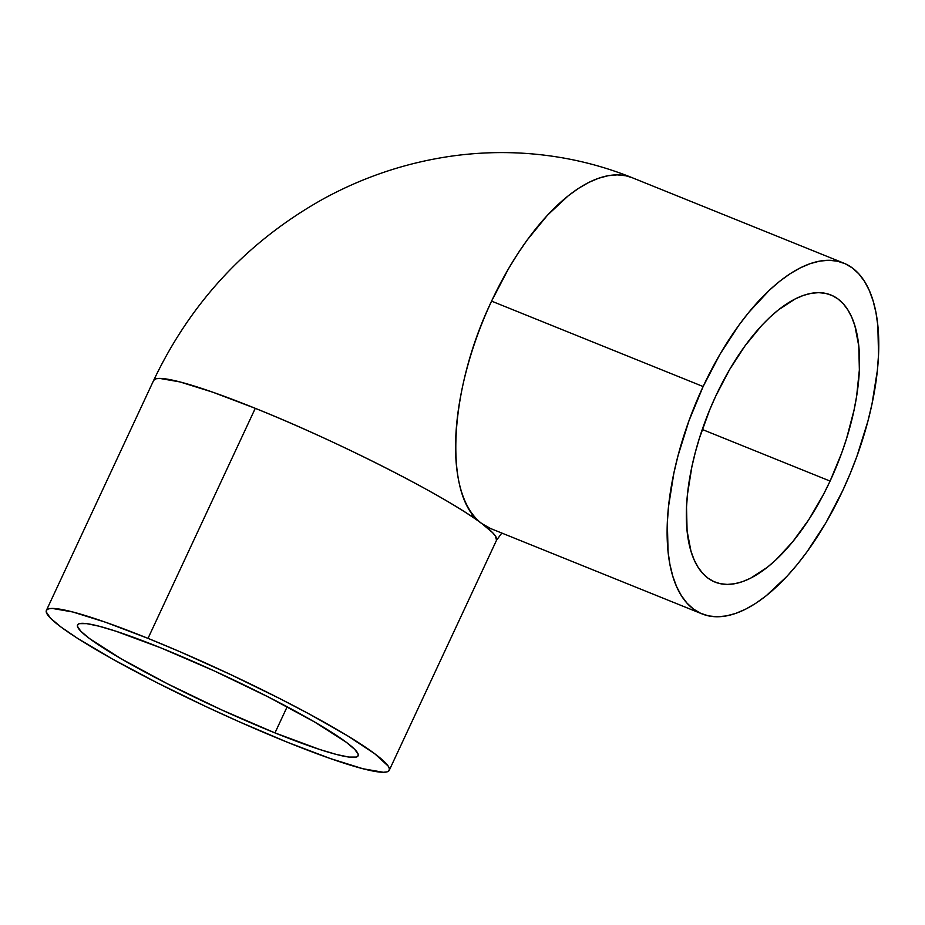 <?xml version="1.0" encoding="UTF-8"?>
<svg xmlns="http://www.w3.org/2000/svg" width="925" height="925" viewBox="0 0 925 925"><rect width="100%" height="100%" fill="white"/><g stroke="black" fill="none" stroke-linecap="round" stroke-linejoin="round"><path stroke-width="1.39" d="M274.968 732.901L287.155 706.781L274.968 732.901L221.514 709.833L167.494 683.806L121.14 658.773L89.505 638.551L80.822 631.243L77.411 626.202L77.723 624.606L79.388 623.635L86.684 623.635L99.021 626.19L115.926 631.22L160.684 647.801A154.81 16.153 25 0 1 358.125 755.783A154.81 16.153 25 0 1 274.968 732.901A154.81 16.153 25 0 1 77.527 624.93A154.81 16.153 25 0 1 160.684 647.801L214.149 670.868L268.157 696.907L314.512 721.939L346.147 742.162L354.83 749.47L358.252 754.499L357.929 756.107L356.264 757.066L348.968 757.078L336.631 754.511L319.726 749.493L274.968 732.901M715.8 395.981A154.81 69.387 -68 0 1 830.893 294.983A154.81 69.387 -68 0 1 830.083 481.081L702.272 429.478L830.083 481.081L841.681 453.042L846.514 438.739L854.006 410.272L856.608 396.386L859.36 369.954L858.793 346.147L854.92 325.901L851.798 317.356L847.913 309.979L843.299 303.839L838.015 298.995L832.095 295.491L825.609 293.375L818.625 292.647L811.19 293.329L803.386 295.41L795.303 298.868L778.549 309.771L770.051 317.113L761.587 325.623L745.053 345.823L729.594 369.572L715.8 395.981L709.695 409.868L699.369 438.323L695.253 452.614L691.877 466.778L687.495 494.158L686.523 507.108L687.09 530.915L690.963 551.161L694.085 559.706L697.982 567.083L702.584 573.222L707.879 578.067L713.788 581.571L720.274 583.687L727.258 584.415L734.693 583.733L742.497 581.652L750.591 578.194L767.334 567.291L775.832 559.949L792.667 541.83L808.739 519.757L823.435 494.551L830.083 481.081A154.81 69.387 -68 0 1 714.99 582.079A154.81 69.387 -68 0 1 715.8 395.981M148.012 638.366L255.277 408.33A189.151 19.726 -155 0 0 153.666 380.372L155.932 378.799L159.597 378.394L179.936 381.921L212.773 392.188L255.277 408.33C338.099 441.433 446.74 496.713 481.89 523.619A189.151 84.788 112 0 0 490.585 528.522L481.89 523.619C443.491 498.193 448.128 391.518 491.58 301.134A189.151 84.788 112 0 0 481.89 523.619L492.493 532.546L495.407 535.991L496.528 540.258A189.151 19.726 -155 0 0 481.89 523.619A189.151 19.726 -155 0 0 255.277 408.33L148.012 638.366A189.151 19.726 25 0 1 389.263 770.294A189.151 19.726 25 0 1 287.64 742.347A189.151 19.726 25 0 1 46.389 610.419A189.151 19.726 25 0 1 148.012 638.366L105.496 622.224L72.67 611.957L52.332 608.442L48.667 608.835L46.632 610.014L46.25 611.968L50.424 618.12L61.038 627.046L77.665 638.412L112.457 659.039L156.325 682.349L205.489 706.365L239.124 721.731L287.64 742.347L330.156 758.477L362.993 768.756L383.32 772.271L386.985 771.878L389.02 770.687L389.402 768.733L388.142 766.027L374.625 753.655L347.603 735.837L309.413 714.1L279.327 698.352L230.163 674.348L179.936 651.709L148.012 638.366M703.127 386.534L491.58 301.134L703.127 386.534A189.151 84.788 -68 0 1 843.762 263.128A189.151 84.788 -68 0 1 842.756 490.516A189.151 84.788 -68 0 1 702.133 613.934A189.151 84.788 -68 0 1 703.127 386.534L719.974 354.275L738.867 325.253L748.845 312.303L769.415 290.173L779.787 281.212L790.112 273.754L800.264 267.88L810.15 263.66L819.677 261.116L828.754 260.283L837.298 261.162L845.219 263.752L852.445 268.03L858.909 273.95L864.54 281.454L869.292 290.462L873.119 300.903L875.975 312.673L877.837 325.646L878.53 354.738L877.351 370.555L871.997 404.005L867.87 421.314L856.932 456.256L850.214 473.554L842.756 490.516L825.909 522.787L807.016 551.809L797.038 564.759L786.828 576.483L766.097 595.85L755.771 603.308L745.631 609.182L735.733 613.402L726.206 615.946L717.129 616.778L708.585 615.9L700.664 613.298L693.438 609.032L686.974 603.112L681.343 595.607L676.591 586.6L672.776 576.159L669.908 564.389L668.047 551.416L667.353 522.324L668.532 506.507L673.886 473.057L678.013 455.748L688.952 420.806L703.127 386.534M46.389 610.419L153.666 380.372C191.163 301.631 247.808 241.09 323.588 198.759C364.427 176.502 407.659 162.21 453.296 155.886C492.412 150.59 531.216 151.677 569.707 159.169C591.156 163.378 611.992 169.564 632.214 177.716A189.151 84.788 112 0 0 491.58 301.134L508.426 268.863L517.665 253.878L527.319 239.841L547.507 215.167L568.239 195.799L578.564 188.342L588.716 182.468L598.602 178.248L608.13 175.704L617.206 174.871L625.751 175.75L632.214 177.716L843.762 263.128M471.126 516.092L472.559 514.219M490.585 528.522L702.133 613.934M389.263 770.294L496.528 540.258L501.824 533.066"/></g></svg>
